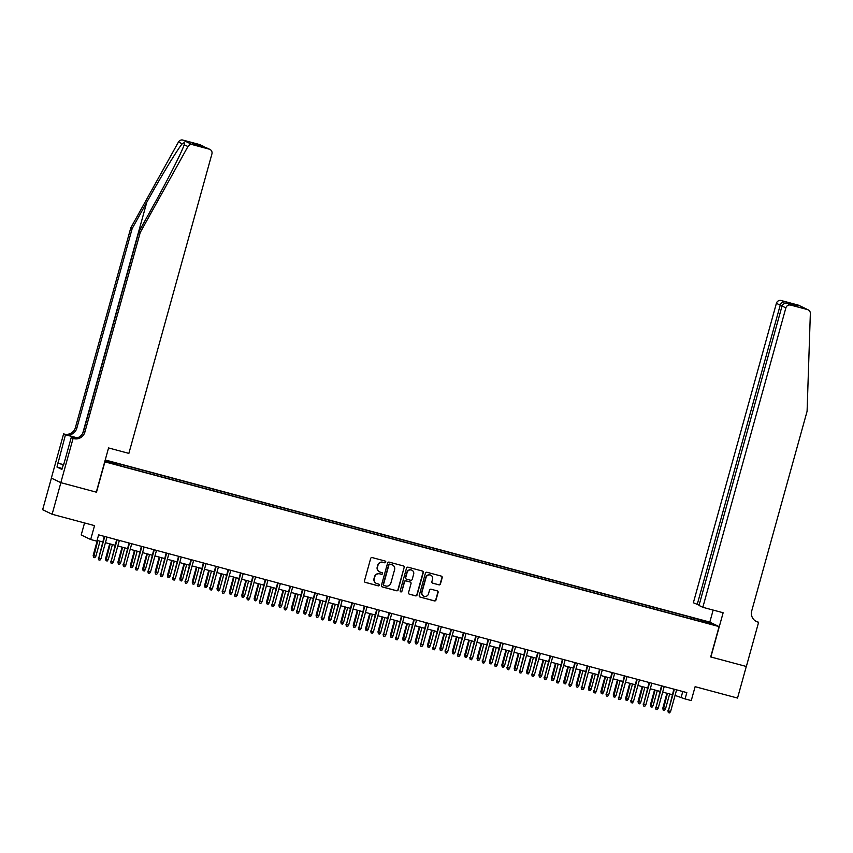 <?xml version="1.0" encoding="UTF-8"?>
<svg xmlns="http://www.w3.org/2000/svg" width="853" height="853" viewBox="0 0 853 853"><rect width="100%" height="100%" fill="white"/><g stroke="black" fill="none" stroke-linecap="round" stroke-linejoin="round"><path stroke-width="1.28" d="M385.748 562.148A0.906 0.885 115.7 0 0 385.14 561.05L372.217 557.585A1.29 1.258 115.7 0 0 370.66 558.502L364.476 580.818A1.29 1.258 115.7 0 0 365.34 582.386L378.263 585.851A0.906 0.885 115.7 0 0 378.892 584.166A0.906 0.885 115.7 0 0 378.743 584.113L377.069 583.665A4.126 4.02 115.7 0 1 374.275 578.654L374.798 576.799A4.126 4.02 115.7 0 1 379.788 573.866L381.451 574.314A0.906 0.885 115.7 0 0 382.091 572.64A0.906 0.885 115.7 0 0 381.941 572.576L380.267 572.128A4.126 4.02 115.7 0 1 377.474 567.117L377.996 565.262A4.126 4.02 115.7 0 1 382.986 562.34L384.65 562.788A0.906 0.885 115.7 0 0 385.748 562.148M379.457 571.819A4.126 4.02 115.7 0 1 377.218 567L377.74 565.134A4.126 4.02 115.7 0 1 382.73 562.212L384.394 562.66A0.906 0.885 115.7 0 0 385.151 561.05M365.009 582.236A1.29 1.258 115.7 0 0 365.084 582.268L377.996 585.723A0.906 0.885 115.7 0 0 378.753 584.124M376.258 583.345A4.126 4.02 115.7 0 1 374.019 578.537L374.542 576.671A4.126 4.02 115.7 0 1 379.532 573.749L381.195 574.197A0.906 0.885 115.7 0 0 381.952 572.587M700.356 619.705L705.228 621.219L700.356 619.705M438.9 584.859A1.29 1.258 115.7 0 0 440.457 583.942L442.195 577.684A1.29 1.258 115.7 0 0 441.321 576.116L426.98 572.267A1.29 1.258 115.7 0 0 425.423 573.184L419.228 595.501A1.29 1.258 115.7 0 0 420.102 597.068L434.444 600.917A1.29 1.258 115.7 0 0 436 600L438.101 592.44A1.29 1.258 115.7 0 0 437.226 590.873L431.096 589.231A1.29 1.258 115.7 0 0 429.528 590.137L428.494 593.891A3.444 3.359 115.7 0 1 423.749 596.13A3.444 3.359 115.7 0 1 421.99 592.153L426.063 577.449A3.444 3.359 115.7 0 1 430.808 575.221A3.444 3.359 115.7 0 1 432.567 579.198L431.885 581.65A1.29 1.258 115.7 0 0 432.759 583.207L438.645 584.731A1.29 1.258 115.7 0 0 440.201 583.825L441.939 577.556A1.29 1.258 115.7 0 0 441.406 576.138M104.898 461.889L96.485 492.213L60.883 482.659L52.118 514.252L94.534 525.629L90.685 539.522L96.869 541.186L98.628 534.863L686.825 692.604L685.076 698.927L691.261 700.58L695.12 686.686L737.536 698.063L746.29 666.47L710.688 656.927L719.1 626.603L104.716 461.804M404.397 567.544A1.29 1.258 115.7 0 0 403.522 565.976L389.181 562.127A1.29 1.258 115.7 0 0 387.614 563.044L381.43 585.371A1.29 1.258 115.7 0 0 382.304 586.939L396.645 590.777A1.29 1.258 115.7 0 0 398.202 589.871L404.141 567.416A1.29 1.258 115.7 0 0 403.608 565.997M408.075 567.202L422.416 571.052A1.29 1.258 115.7 0 1 423.291 572.608L417.106 594.936A1.29 1.258 115.7 0 1 415.539 595.852L409.408 594.2A1.29 1.258 115.7 0 1 408.534 592.632L411.039 583.58A1.29 1.258 115.7 0 0 410.176 582.023L406.103 580.925A1.29 1.258 115.7 0 0 404.546 581.842L401.923 591.268A0.906 0.885 115.7 0 1 400.686 591.854A0.906 0.885 115.7 0 1 400.228 590.809L406.518 568.119A1.29 1.258 115.7 0 1 408.075 567.202M52.118 514.252L42.65 509.699L51.404 478.128M105.1 460.407L112.074 462.145L105.186 460.098M105.228 459.97L709.632 622.05L719.1 626.603M691.644 619.022L692.05 617.551L114.995 462.795L116.786 463.659L116.733 464.469M692.05 617.551L707.468 622.061L711.359 623.938L699.524 621.144L122.469 466.388L104.972 460.876M105.068 460.524L116.786 463.659M84.543 522.942L81.206 534.97L90.685 539.522M675.064 695.419L685.076 698.927M97.082 540.429L102.712 541.932M105.431 542.668L115.102 545.259M117.81 545.984L127.481 548.575M130.2 549.311L139.871 551.902M142.579 552.627L152.25 555.218M154.969 555.943L164.629 558.544M167.348 559.269L177.019 561.86M179.727 562.585L189.398 565.187M192.117 565.912L201.777 568.503M204.496 569.228L214.167 571.819M216.875 572.555L226.546 575.146M229.265 575.871L238.936 578.462M241.644 579.198L251.315 581.789M254.034 582.514L263.694 585.105M266.413 585.83L276.084 588.431M278.792 589.156L288.463 591.747M291.182 592.472L300.853 595.074M303.561 595.799L313.232 598.39M315.951 599.115L325.611 601.706M328.33 602.442L338.001 605.033M340.71 605.758L350.38 608.349M353.099 609.085L362.76 611.676M365.479 612.401L375.149 614.992M377.858 615.727L387.529 618.318M390.247 619.043L399.918 621.634M402.627 622.359L412.298 624.961M415.016 625.686L424.677 628.277M427.396 629.002L437.067 631.593M439.775 632.329L449.446 634.92M452.165 635.645L461.825 638.236M464.544 638.972L474.215 641.563M476.923 642.288L486.594 644.879M489.313 645.614L498.984 648.205M501.692 648.93L511.363 651.521M514.082 652.246L523.742 654.848M526.461 655.573L536.132 658.164M538.84 658.889L548.511 661.491M551.23 662.216L560.89 664.807M563.609 665.532L573.28 668.123M575.988 668.859L585.659 671.45M588.378 672.175L598.049 674.766M600.757 675.501L610.428 678.092M613.147 678.817L622.807 681.408M625.526 682.133L635.197 684.735M637.905 685.46L647.576 688.051M650.295 688.776L659.955 691.378M662.674 692.103L672.345 694.694M682.773 691.516L681.238 697.082M693.766 619.598L693.841 618.414M707.468 622.061L706.689 622.679M381.963 586.789A1.29 1.258 115.7 0 0 382.048 586.811L396.389 590.66A1.29 1.258 115.7 0 0 397.946 589.743L404.141 567.416M390.034 564.228A0.906 0.885 115.7 0 0 388.947 564.867L383.509 584.465A0.906 0.885 115.7 0 0 384.117 585.553L385.876 586.032A4.126 4.02 115.7 0 0 390.866 583.1L394.587 569.708A4.126 4.02 115.7 0 0 391.794 564.697L389.778 564.1A0.906 0.885 115.7 0 0 388.691 564.739L388.947 564.867M383.85 585.425A0.906 0.885 115.7 0 1 383.253 584.337L388.691 564.739M392.348 564.889A4.126 4.02 115.7 0 0 391.538 564.579L391.794 564.697M389.778 564.1L391.538 564.579M409.067 594.051A1.29 1.258 115.7 0 0 409.152 594.083L415.283 595.725A1.29 1.258 115.7 0 0 416.85 594.808L423.035 572.491A1.29 1.258 115.7 0 0 422.502 571.073M410.25 582.045A1.29 1.258 115.7 0 0 409.92 581.895L405.847 580.808A1.29 1.258 115.7 0 0 404.29 581.714L401.923 591.268M400.558 591.779A0.906 0.885 115.7 0 0 401.667 591.14M413.652 574.186A3.444 3.359 115.7 0 0 411.892 570.209A3.444 3.359 115.7 0 0 407.148 572.448L405.708 577.62A1.29 1.258 115.7 0 0 406.582 579.187L410.656 580.285A1.29 1.258 115.7 0 0 412.212 579.368L413.652 574.186M411.764 570.156A3.444 3.359 115.7 0 0 406.892 572.32L407.148 572.448M406.241 579.038A1.29 1.258 115.7 0 1 405.452 577.502L406.892 572.32M432.418 583.068A1.29 1.258 115.7 0 0 432.503 583.089L438.645 584.731M430.68 575.157A3.444 3.359 115.7 0 0 425.807 577.332L426.063 577.449M423.621 596.066A3.444 3.359 115.7 0 1 421.734 592.025L425.807 577.332M419.761 596.919A1.29 1.258 115.7 0 0 419.847 596.951L434.188 600.8A1.29 1.258 115.7 0 0 435.744 599.883L437.845 592.313A1.29 1.258 115.7 0 0 437.312 590.894M95.867 556.241L94.811 557.702L93.574 557.372L93.169 555.431L95.867 556.241L100.036 541.218M93.574 557.372L97.807 540.621M93.169 555.431L97.317 540.493M104.258 536.377L98.756 558.107L104.748 536.505M100.985 558.704L99.929 560.165L98.692 559.835L98.756 558.107L100.985 558.704L106.977 537.102M98.692 559.835L98.298 557.883M63.154 465.685L63.644 463.936M140.244 232.464L138.847 231.792L153.465 205.445C167.519 180.292 182.02 151.631 184.195 144.743C185.058 142.6 184.397 142.28 182.211 143.794C177.435 149.424 160.705 177.029 146.801 202.236L132.172 228.583L76.813 428.217A9.18 8.967 -64.3 0 1 65.692 434.731L63.612 433.878L51.351 478.096L60.819 482.649L96.293 492.16L108.566 447.942L128.867 453.391L211.917 153.945A3.934 3.838 115.7 0 0 209.252 149.158L192.341 144.626A3.934 3.838 115.7 0 0 187.937 146.545L140.244 232.464L84.884 432.087A9.18 8.967 -64.3 0 1 73.763 438.613L73.081 438.431L60.819 482.649M187.937 146.545L184.195 144.743L184.525 143.773M132.172 228.583L130.776 227.911L75.416 427.545A9.18 8.967 -64.3 0 1 64.295 434.06M73.763 438.613L72.366 437.941A9.18 8.967 -64.3 0 0 83.487 431.415L138.847 231.792M209.252 149.158L192.554 143.325L202.833 146.076L199.773 144.605L182.873 140.073L192.341 144.626M182.211 143.794L178.469 141.993L130.776 227.911M73.081 438.431L71.225 437.536L63.399 465.759M62.184 468.457L56.98 467.06L61.917 469.427L62.973 465.642M56.98 467.06L65.468 434.763L63.612 433.878M71.225 437.536L73.625 438.175M77.282 437.834L65.692 434.731M77.111 437.888L65.468 434.763M178.469 141.993A3.934 3.838 -64.3 0 1 182.873 140.073M199.773 144.605A3.934 3.838 -64.3 0 1 200.434 144.85L205.061 147.388M57.62 463.072L63.442 464.629M63.421 464.714L58.025 463.264M206.191 147.686L209.902 149.403M192.554 143.325L196.233 145.021M202.833 146.076L203.632 146.385M702.829 607.304L785.869 307.869L782.041 306.024L699.002 605.47L702.829 607.304L723.141 612.753L710.88 656.97L746.354 666.492L758.616 622.264L755.566 621.059M699.108 605.108L693.361 602.762L776.401 303.316A3.934 3.838 -64.3 0 1 781.167 300.523L798.067 305.054A3.934 3.838 -64.3 0 1 798.728 305.299L808.196 309.852A3.934 3.838 115.7 0 1 810.35 313.456L807.087 411.285L751.717 610.919A9.18 8.967 115.7 0 0 757.933 622.082L758.616 622.264M781.167 300.523L794.506 304.745L797.854 306.355L787.586 303.604L790.635 305.075L807.546 309.607L798.067 305.054M709.803 622.136L713.151 610.076M697.189 604.596L780.228 305.15L776.401 303.316M808.196 309.852A3.934 3.838 115.7 0 0 807.546 309.607M790.635 305.075A3.934 3.838 115.7 0 0 785.869 307.869M755.726 621.155A9.18 8.967 115.7 0 0 756.536 621.41L757.933 622.082M784.227 301.994C782.382 301.855 781.049 302.911 780.228 305.15L782.169 305.673M794.506 304.745L792.778 304.99M782.041 306.024C782.969 303.828 784.813 303.018 787.586 303.604L797.683 306.312M108.246 559.568L107.19 561.029L105.953 560.698L105.559 558.747L108.246 559.568L112.415 544.534M105.953 560.698L110.186 543.937M105.559 558.747L109.696 543.809M120.625 562.884L119.58 564.345L118.343 564.014L117.938 562.074L120.625 562.884L124.794 547.861M118.343 564.014L122.565 547.263M117.938 562.074L122.086 547.125M133.015 566.211L131.959 567.671L130.722 567.341L130.328 565.39L133.015 566.211L137.184 551.177M130.722 567.341L134.955 550.58M130.328 565.39L134.465 550.452M145.394 569.527L144.338 570.988L143.101 570.657L142.707 568.706L145.394 569.527L149.563 554.503M143.101 570.657L147.334 553.906M142.707 568.706L146.844 553.768M116.637 539.693L111.135 561.423L117.128 539.832M113.364 562.031L112.308 563.492L111.071 563.151L111.135 561.423L113.364 562.031L119.356 540.429M111.071 563.151L110.677 561.21M129.027 543.02L123.525 564.75L129.507 543.148M125.754 565.347L124.698 566.808L123.461 566.477L123.525 564.75L125.754 565.347L131.735 543.745M123.461 566.477L123.056 564.526M141.406 546.336L135.904 568.066L141.897 546.474M138.133 568.663L137.077 570.124L135.84 569.793L135.904 568.066L138.133 568.663L144.125 547.072M135.84 569.793L135.446 567.853M153.796 549.663L148.283 571.393L154.276 549.79M150.512 571.99L149.467 573.451L148.219 573.12L148.283 571.393L150.512 571.99L156.504 550.388M148.219 573.12L147.825 571.169M157.784 572.853L156.728 574.314L155.491 573.984L155.086 572.032L157.784 572.853L161.942 557.819M155.491 573.984L159.714 557.222M155.086 572.032L159.234 557.094M166.175 552.979L160.673 574.709L166.666 553.107M162.902 575.306L161.846 576.767L160.609 576.436L160.673 574.709L162.902 575.306L168.894 553.714M160.609 576.436L160.204 574.495M170.163 576.17L169.107 577.63L167.87 577.3L167.476 575.348L170.163 576.17L174.332 561.146M167.87 577.3L172.103 560.538M167.476 575.348L171.613 560.41M178.554 556.305L173.052 578.035L179.045 556.433M175.281 578.633L174.225 580.093L172.988 579.763L173.052 578.035L175.281 578.633L181.273 557.03M172.988 579.763L172.594 577.812M182.542 579.496L181.497 580.957L180.25 580.616L179.855 578.675L182.542 579.496L186.711 564.462M180.25 580.616L184.483 563.865M179.855 578.675L184.003 563.737M190.944 559.621L185.432 581.351L191.424 559.749M187.671 581.949L186.615 583.409L185.378 583.079L185.432 581.351L187.671 581.949L193.652 560.346M185.378 583.079L184.973 581.128M194.932 582.812L193.876 584.273L192.639 583.942L192.234 581.991L194.932 582.812L199.101 567.778M192.639 583.942L196.872 567.181M192.234 581.991L196.382 567.053M203.323 562.948L197.821 584.678L203.814 563.076M200.05 585.275L198.994 586.736L197.757 586.406L197.821 584.678L200.05 585.275L206.042 563.673M197.757 586.406L197.363 584.454M207.311 586.128L206.255 587.589L205.019 587.259L204.624 585.318L207.311 586.128L211.48 571.105M205.019 587.259L209.252 570.508M204.624 585.318L208.761 570.38M215.702 566.264L210.201 587.994L216.193 566.392M212.429 588.591L211.373 590.052L210.137 589.722L210.201 587.994L212.429 588.591L218.421 566.989M210.137 589.722L209.742 587.77M219.69 589.455L218.645 590.916L217.408 590.585L217.003 588.634L219.69 589.455L223.859 574.421M217.408 590.585L221.631 573.824M217.003 588.634L221.151 573.696M228.092 569.591L222.59 591.321L228.572 569.719M224.819 591.918L223.763 593.379L222.526 593.038L222.59 591.321L224.819 591.918L230.8 570.316M222.526 593.038L222.121 591.097M232.08 592.771L231.024 594.232L229.788 593.901L229.393 591.961L232.08 592.771L236.249 577.748M229.788 593.901L234.021 577.15M229.393 591.961L233.53 577.012M240.471 572.907L234.97 594.637L240.962 573.035M237.198 595.234L236.142 596.695L234.906 596.364L234.97 594.637L237.198 595.234L243.19 573.632M234.906 596.364L234.511 594.413M244.459 596.098L243.404 597.558L242.167 597.228L241.772 595.277L244.459 596.098L248.628 581.064M242.167 597.228L246.4 580.466M241.772 595.277L245.92 580.339M252.861 576.223L247.349 597.953L253.341 576.361M249.577 598.55L248.532 600.011L247.285 599.68L247.349 597.953L249.577 598.55L255.569 576.959M247.285 599.68L246.89 597.74M256.849 599.414L255.793 600.875L254.557 600.544L254.151 598.593L256.849 599.414L261.018 584.39M254.557 600.544L258.779 583.793M254.151 598.593L258.299 583.655M265.24 579.55L259.738 601.28L265.731 579.677M261.967 601.877L260.911 603.338L259.675 603.007L259.738 601.28L261.967 601.877L267.959 580.275M259.675 603.007L259.28 601.056M269.228 602.74L268.173 604.201L266.936 603.871L266.541 601.919L269.228 602.74L273.397 587.706M266.936 603.871L271.169 587.109M266.541 601.919L270.678 586.981M277.62 582.866L272.118 604.596L278.11 583.004M274.346 605.193L273.291 606.654L272.054 606.323L272.118 604.596L274.346 605.193L280.338 583.601M272.054 606.323L271.659 604.382M281.607 606.056L280.562 607.517L279.315 607.187L278.92 605.235L281.607 606.056L285.776 591.033M279.315 607.187L283.548 590.436M278.92 605.235L283.068 590.297M290.009 586.192L284.497 607.922L290.489 586.32M286.736 608.52L285.68 609.98L284.444 609.65L284.497 607.922L286.736 608.52L292.718 586.917M284.444 609.65L284.038 607.699M293.997 609.383L292.942 610.844L291.705 610.503L291.299 608.562L293.997 609.383L298.166 594.349M291.705 610.503L295.938 593.752M291.299 608.562L295.447 593.624M302.389 589.508L296.887 611.238L302.879 589.636M299.115 611.836L298.06 613.296L296.823 612.966L296.887 611.238L299.115 611.836L305.107 590.233M296.823 612.966L296.428 611.015M306.376 612.699L305.321 614.16L304.084 613.829L303.689 611.878L306.376 612.699L310.545 597.665M304.084 613.829L308.317 597.068M303.689 611.878L307.826 596.94M314.768 592.835L309.266 614.565L315.258 592.963M311.494 615.162L310.449 616.623L309.202 616.292L309.266 614.565L311.494 615.162L317.487 593.56M309.202 616.292L308.807 614.341M318.766 616.026L317.711 617.476L316.474 617.145L316.068 615.205L318.766 616.026L322.924 600.992M316.474 617.145L320.696 600.395M316.068 615.205L320.216 600.267M327.157 596.151L321.656 617.881L327.637 596.279M323.884 618.478L322.829 619.939L321.592 619.609L321.656 617.881L323.884 618.478L329.866 596.876M321.592 619.609L321.186 617.657M331.145 619.342L330.09 620.803L328.853 620.472L328.458 618.521L331.145 619.342L335.314 604.308M328.853 620.472L333.086 603.711M328.458 618.521L332.595 603.583M339.537 599.478L334.035 621.208L340.027 599.606M336.263 621.805L335.208 623.266L333.971 622.925L334.035 621.208L336.263 621.805L342.256 600.203M333.971 622.925L333.576 620.984M343.524 622.658L342.469 624.119L341.232 623.788L340.837 621.848L343.524 622.658L347.693 607.635M341.232 623.788L345.465 607.037M340.837 621.848L344.985 606.909M351.926 602.794L346.414 624.524L352.406 602.922M348.642 625.121L347.597 626.582L346.361 626.251L346.414 624.524L348.642 625.121L354.635 603.519M346.361 626.251L345.955 624.3M355.914 625.985L354.859 627.445L353.622 627.115L353.217 625.164L355.914 625.985L360.083 610.951M353.622 627.115L357.855 610.353M353.217 625.164L357.364 610.226M364.306 606.11L358.804 627.84L364.796 606.248M361.032 628.448L359.977 629.898L358.74 629.567L358.804 627.84L361.032 628.448L367.025 606.846M358.74 629.567L358.345 627.627M368.293 629.301L367.238 630.762L366.001 630.431L365.606 628.48L368.293 629.301L372.462 614.277M366.001 630.431L370.234 613.68M365.606 628.48L369.744 613.542M376.685 609.437L371.183 631.167L377.175 609.564M373.411 631.764L372.356 633.225L371.119 632.894L371.183 631.167L373.411 631.764L379.404 610.162M371.119 632.894L370.724 630.943M380.673 632.627L379.628 634.088L378.38 633.758L377.986 631.806L380.673 632.627L384.842 617.593M378.38 633.758L382.613 616.996M377.986 631.806L382.133 616.868M389.075 612.753L383.573 634.483L389.554 612.891M385.801 635.08L384.746 636.541L383.509 636.21L383.573 634.483L385.801 635.08L391.783 613.488M383.509 636.21L383.104 634.269M393.062 635.943L392.007 637.404L390.77 637.074L390.375 635.122L393.062 635.943L397.231 620.92M390.77 637.074L395.003 620.323M390.375 635.122L394.512 620.184M401.454 616.079L395.952 637.809L401.944 616.207M398.18 638.407L397.125 639.867L395.888 639.537L395.952 637.809L398.18 638.407L404.173 616.804M395.888 639.537L395.493 637.586M405.442 639.27L404.386 640.731L403.149 640.39L402.755 638.449L405.442 639.27L409.611 624.236M403.149 640.39L407.382 623.639M402.755 638.449L406.892 623.511M417.831 642.586L416.776 644.047L415.539 643.716L415.134 641.765L417.831 642.586L421.99 627.552M415.539 643.716L419.761 626.955M415.134 641.765L419.281 626.827M430.211 645.913L429.155 647.374L427.918 647.032L427.524 645.092L430.211 645.913L434.38 630.879M427.918 647.032L432.151 630.282M427.524 645.092L431.661 630.154M413.844 619.395L408.331 641.125L414.323 619.523M410.56 641.723L409.515 643.183L408.267 642.853L408.331 641.125L410.56 641.723L416.552 620.131M408.267 642.853L407.873 640.902M426.223 622.722L420.721 644.452L426.703 622.85M422.949 645.049L421.894 646.51L420.657 646.179L420.721 644.452L422.949 645.049L428.942 623.447M420.657 646.179L420.252 644.228M438.602 626.038L433.1 647.768L439.092 626.166M435.329 648.365L434.273 649.826L433.036 649.496L433.1 647.768L435.329 648.365L441.321 626.763M433.036 649.496L432.642 647.544M442.59 649.229L441.545 650.69L440.297 650.359L439.903 648.408L442.59 649.229L446.759 634.195M440.297 650.359L444.53 633.598M439.903 648.408L444.05 633.47M450.992 629.365L445.479 651.095L451.472 629.493M447.708 651.692L446.663 653.153L445.426 652.812L445.479 651.095L447.708 651.692L453.7 630.09M445.426 652.812L445.021 650.871M454.98 652.545L453.924 654.006L452.687 653.675L452.282 651.735L454.98 652.545L459.149 637.522M452.687 653.675L456.92 636.924M452.282 651.735L456.43 636.796M463.371 632.681L457.869 654.411L463.861 632.809M460.098 655.008L459.042 656.469L457.805 656.138L457.869 654.411L460.098 655.008L466.09 633.406M457.805 656.138L457.411 654.187M467.359 655.872L466.303 657.332L465.066 657.002L464.672 655.051L467.359 655.872L471.528 640.838M465.066 657.002L469.299 640.24M464.672 655.051L468.809 640.113M475.75 635.997L470.248 657.727L476.241 636.135M472.477 658.335L471.421 659.795L470.184 659.454L470.248 657.727L472.477 658.335L478.469 636.733M470.184 659.454L469.79 657.514M479.738 659.188L478.693 660.649L477.456 660.318L477.051 658.377L479.738 659.188L483.907 644.164M477.456 660.318L481.678 643.567M477.051 658.377L481.199 643.429M488.14 639.323L482.638 661.054L488.62 639.451M484.867 661.651L483.811 663.112L482.574 662.781L482.638 661.054L484.867 661.651L490.848 640.049M482.574 662.781L482.169 660.83M492.128 662.514L491.072 663.975L489.835 663.645L489.441 661.693L492.128 662.514L496.297 647.48M489.835 663.645L494.068 646.883M489.441 661.693L493.578 646.755M500.519 642.64L495.017 664.37L501.01 642.778M497.246 664.967L496.19 666.428L494.953 666.097L495.017 664.37L497.246 664.967L503.238 643.375M494.953 666.097L494.559 664.156M504.507 665.83L503.451 667.291L502.214 666.961L501.82 665.009L504.507 665.83L508.676 650.807M502.214 666.961L506.447 650.21M501.82 665.009L505.957 650.071M512.909 645.966L507.396 667.696L513.389 646.094M509.625 668.294L508.58 669.754L507.332 669.424L507.396 667.696L509.625 668.294L515.617 646.691M507.332 669.424L506.938 667.472M516.897 669.157L515.841 670.618L514.604 670.287L514.199 668.336L516.897 669.157L521.055 654.123M514.604 670.287L518.827 653.526M514.199 668.336L518.347 653.398M525.288 649.282L519.786 671.012L525.768 649.41M522.015 671.61L520.959 673.07L519.722 672.74L519.786 671.012L522.015 671.61L528.007 650.018M519.722 672.74L519.317 670.799M529.276 672.473L528.22 673.934L526.983 673.603L526.589 671.652L529.276 672.473L533.445 657.45M526.983 673.603L531.216 656.842M526.589 671.652L530.726 656.714M537.667 652.609L532.165 674.339L538.158 652.737M534.394 674.936L533.338 676.397L532.101 676.066L532.165 674.339L534.394 674.936L540.386 653.334M532.101 676.066L531.707 674.115M541.655 675.8L540.61 677.261L539.363 676.919L538.968 674.979L541.655 675.8L545.824 660.766M539.363 676.919L543.596 660.169M538.968 674.979L543.116 660.041M550.057 655.925L544.545 677.655L550.537 656.053M546.773 678.252L545.728 679.713L544.491 679.383L544.545 677.655L546.773 678.252L552.765 656.65M544.491 679.383L544.086 677.431M554.045 679.116L552.989 680.577L551.752 680.246L551.347 678.295L554.045 679.116L558.214 664.082M551.752 680.246L555.985 663.485M551.347 678.295L555.495 663.357M562.436 659.252L556.934 680.982L562.927 659.38M559.163 681.579L558.107 683.04L556.87 682.709L556.934 680.982L559.163 681.579L565.155 659.977M556.87 682.709L556.476 680.758M566.424 682.432L565.368 683.893L564.132 683.562L563.737 681.622L566.424 682.432L570.593 667.409M564.132 683.562L568.365 666.811M563.737 681.622L567.874 666.683M574.815 662.568L569.314 684.298L575.306 662.696M571.542 684.895L570.486 686.356L569.25 686.025L569.314 684.298L571.542 684.895L577.534 663.293M569.25 686.025L568.855 684.074M578.803 685.759L577.758 687.219L576.521 686.889L576.116 684.938L578.803 685.759L582.972 670.725M576.521 686.889L580.744 670.127M576.116 684.938L580.264 670M587.205 665.894L581.703 687.625L587.685 666.022M583.932 688.222L582.876 689.682L581.639 689.341L581.703 687.625L583.932 688.222L589.913 666.62M581.639 689.341L581.234 687.401M591.193 689.075L590.137 690.535L588.901 690.205L588.506 688.264L591.193 689.075L595.362 674.051M588.901 690.205L593.134 673.454M588.506 688.264L592.643 673.316M599.584 669.21L594.083 690.941L600.075 669.338M596.311 691.538L595.255 692.999L594.019 692.668L594.083 690.941L596.311 691.538L602.303 669.936M594.019 692.668L593.624 690.717M603.572 692.401L602.517 693.862L601.28 693.532L600.885 691.58L603.572 692.401L607.741 677.367M601.28 693.532L605.513 676.77M600.885 691.58L605.022 676.642M611.974 672.527L606.462 694.257L612.454 672.665M608.69 694.854L607.645 696.315L606.398 695.984L606.462 694.257L608.69 694.854L614.682 673.262M606.398 695.984L606.003 694.043M615.962 695.717L614.906 697.178L613.67 696.848L613.264 694.896L615.962 695.717L620.131 680.694M613.67 696.848L617.892 680.097M613.264 694.896L617.412 679.958M624.353 675.853L618.851 697.583L624.844 675.981M621.08 698.18L620.024 699.641L618.788 699.311L618.851 697.583L621.08 698.18L627.072 676.578M618.788 699.311L618.393 697.359M628.341 699.044L627.286 700.505L626.049 700.174L625.654 698.223L628.341 699.044L632.51 684.01M626.049 700.174L630.282 683.413M625.654 698.223L629.791 683.285M636.733 679.169L631.231 700.899L637.223 679.308M633.459 701.497L632.404 702.957L631.167 702.627L631.231 700.899L633.459 701.497L639.451 679.905M631.167 702.627L630.772 700.686M640.72 702.36L639.675 703.821L638.428 703.49L638.033 701.539L640.72 702.36L644.889 687.337M638.428 703.49L642.661 686.74M638.033 701.539L642.181 686.601M649.122 682.496L643.61 704.226L649.602 682.624M645.849 704.823L644.793 706.284L643.557 705.953L643.61 704.226L645.849 704.823L651.831 683.221M643.557 705.953L643.151 704.002M653.11 705.687L652.055 707.148L650.818 706.806L650.412 704.866L653.11 705.687L657.279 690.653M650.818 706.806L655.051 690.056M650.412 704.866L654.56 689.928M661.501 685.812L656 707.542L661.992 685.94M658.228 708.139L657.173 709.6L655.936 709.269L656 707.542L658.228 708.139L664.22 686.537M655.936 709.269L655.541 707.318M665.489 709.003L664.434 710.464L663.197 710.133L662.802 708.182L665.489 709.003L669.658 693.969M663.197 710.133L667.43 693.372M662.802 708.182L666.939 693.244M673.881 689.139L668.379 710.869L674.371 689.267M670.607 711.466L669.562 712.927L668.315 712.596L668.379 710.869L670.607 711.466L676.6 689.864M668.315 712.596L667.92 710.645M146.801 202.236L82.709 433.356M76.813 428.217L75.416 427.545M83.487 431.415L84.884 432.087M196.03 144.957L206.309 147.718"/></g></svg>

